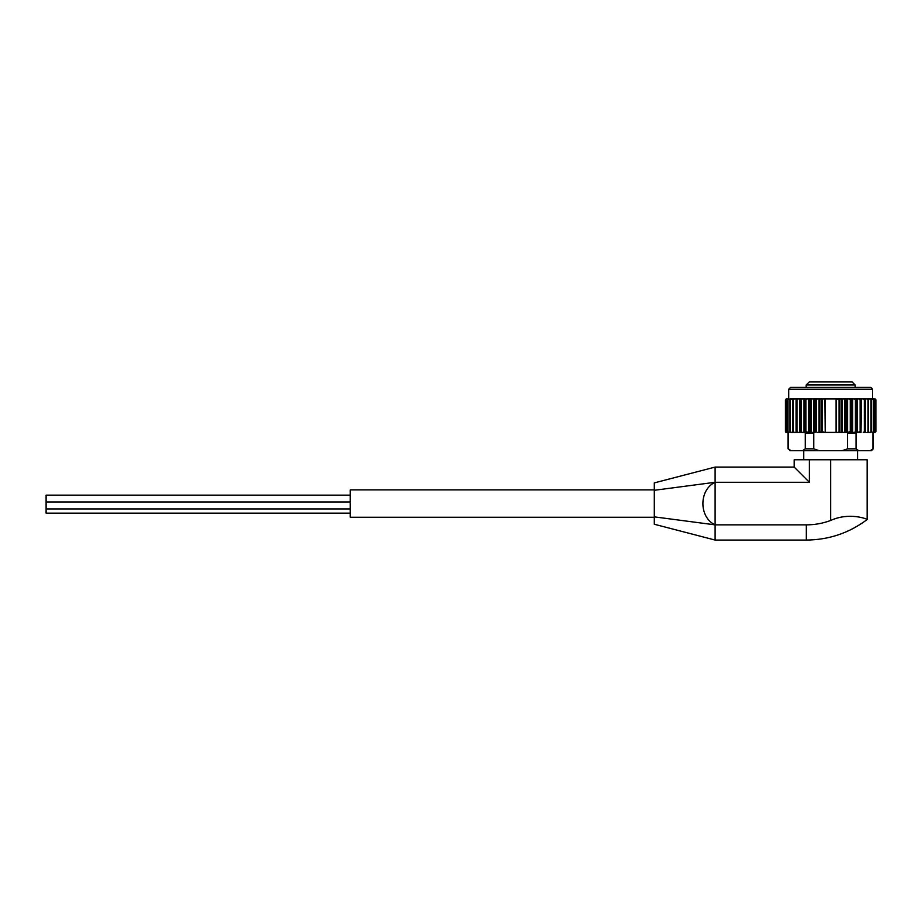 <?xml version="1.0" encoding="UTF-8"?>
<svg xmlns="http://www.w3.org/2000/svg" width="922" height="922" viewBox="0 0 922 922"><rect width="100%" height="100%" fill="white"/><g stroke="black" fill="none" stroke-linecap="round" stroke-linejoin="round"><path stroke-width="1.38" d="M855.143 387.413L855.143 384.981L852.101 381.938L809.228 381.938L806.185 384.981L806.185 387.413M798.095 398.961L796.62 399.871L796.62 431.508L798.095 432.418L796.47 432.418L796.47 398.961L812.121 398.961L810.657 399.871L810.657 431.508L812.121 432.418L809.343 432.418L813.769 433.029L813.769 448.841L819.105 450.662L791.041 450.662L788.368 448.841L788.368 433.029L787.63 432.418M807.015 398.961L805.517 399.871L805.517 431.508L808.663 432.418L805.275 433.029L805.275 448.841L802.601 450.662M873.687 432.418L872.95 433.029L872.95 448.841L870.276 450.662L842.212 450.662L847.56 448.841L842.212 450.662L819.105 450.662M812.121 398.961L840.53 398.961L839.55 399.871L839.55 431.508L840.53 432.418L836.415 432.418L841.498 432.418L841.498 398.961L840.53 398.961L856.354 398.961L856.354 432.418L847.56 433.029L847.56 448.841L856.054 448.841L858.728 450.662M855.316 432.418L852.654 432.418L852.654 398.961L860.86 398.961L860.86 432.418L855.316 432.418L856.054 433.029L856.054 448.841M791.041 450.662L789.912 450.662L788.368 448.841M864.79 398.961L873.664 398.961M787.665 398.961L786.282 399.353M786.443 399.353L786.443 432.026L786.443 399.353L788.921 398.961M790.488 398.961L787.757 399.353M792.955 399.076L789.97 399.353M790.811 398.961L796.527 398.961M793.346 398.961L794.43 398.961L793.001 399.871L793.058 398.961M860.86 398.961L864.859 398.961L864.778 399.871L863.234 398.961M868.455 399.353L866.899 398.961L868.328 399.871L867.982 432.026L867.982 399.353M868.374 399.076L871.025 398.961L871.336 399.871L869.942 398.961M873.572 399.353L872.408 398.961M875.047 399.353L873.975 398.961L875.116 399.871L874.886 432.026L874.886 399.353M851.398 398.961L850.752 399.871L850.752 431.508L851.398 432.418L851.986 432.418L851.986 398.961L847.595 398.961L847.595 432.418L850.672 431.508L850.672 399.871L849.197 398.961M838.121 432.418L839.458 431.508L839.458 399.871L836.415 398.961L836.415 432.418L825.225 432.418L825.225 398.961M825.225 432.418L824.902 398.961L819.819 398.961L819.819 432.418L821.767 431.508L821.767 399.871L820.799 398.961M816.535 399.353L816.535 432.026L816.535 399.353L817.549 398.961L815.221 398.961L816.039 399.871L815.751 432.026L815.751 399.353M816.535 432.026L813.723 432.418L813.723 398.961L809.343 398.961L809.343 432.418L808.663 432.418L808.663 398.961L804.975 398.961L805.217 432.026L805.217 399.353M785.567 399.353L786.27 398.961L785.567 399.353M786.431 398.961L785.429 399.871L785.429 431.508L785.429 399.871M789.013 398.961L787.722 399.871L787.722 431.508L787.757 399.871M791.387 398.961L789.981 399.871L789.97 432.026L790.027 399.871M793.001 399.871L793.001 431.508L794.43 432.418L792.874 432.026L792.874 399.353M802.313 398.961L800.815 399.871L800.815 431.508L802.313 432.418L800.457 432.418L800.457 398.961M809.919 432.418L810.565 431.508L810.565 399.871L809.919 398.961M823.208 398.961L821.767 399.871M846.096 398.961L845.278 399.871L845.278 431.508L846.096 432.418L843.768 432.418L845.186 431.508L845.186 399.871L843.768 398.961M854.314 432.418L855.8 431.508L855.8 399.871L854.314 398.961M857.345 398.961L857.345 432.418L860.514 431.508L860.514 399.871L859.016 398.961M864.894 399.353L864.859 432.418L863.234 432.418L864.709 431.508L864.709 399.871M871.359 399.353L871.359 432.026L869.942 432.418L871.302 431.508L871.302 399.871M873.607 399.871L873.607 431.508L872.316 432.418L873.572 431.508L873.572 399.871L872.316 398.961M875.762 399.353L875.047 398.961L875.762 399.353M875.116 399.871L875.128 431.508L873.975 432.418L875.9 431.508L875.888 399.871L874.886 398.961M786.443 432.026L787.353 432.418L786.189 431.508L786.212 399.871M819.07 398.961L819.07 432.418L817.549 432.418L824.902 432.418L821.871 431.508L821.871 399.871M868.328 431.508L868.328 399.871M875.9 431.508L875.888 399.871M785.567 432.026L786.27 432.418L785.567 432.026M785.429 431.508L786.27 432.418L788.978 432.418L787.722 431.508L788.921 432.418M790.027 431.508L791.387 432.418L789.97 432.026M796.424 432.003L796.424 399.376L796.62 431.508M807.015 432.418L805.217 432.026M814.437 398.961L814.437 432.418L815.751 432.026M851.398 432.418L849.197 432.418M864.709 431.508L864.894 399.376L864.894 432.003M872.408 432.418L874.886 432.026M804.975 432.418L804.595 398.961M802.313 432.418L806.012 432.418M800.457 432.418L800.308 398.961M798.095 432.418L803.984 432.418L803.984 398.961M794.43 432.418L799.754 432.418L799.754 398.961M791.387 432.418L796.055 432.418L796.055 398.961M790.488 432.418L792.955 432.303M787.665 432.418L786.431 432.418M874.886 432.418L873.664 432.418M869.942 432.418L868.374 432.303M866.899 432.418L870.506 432.418M863.234 432.418L865.262 432.418L865.262 398.961M861.021 398.961L861.021 432.418L861.574 398.961M856.722 398.961L856.354 432.418M830.664 459.778L830.664 520.469C849.439 511.825 867.856 519.236 867.153 519.535C867.821 519.247 849.531 511.825 830.664 520.469C822.816 523.396 814.702 524.86 806.335 524.86L806.335 540.062C828.855 539.877 849.127 533.031 867.153 519.535L867.153 459.778L809.378 459.778L809.378 482.287L794.176 467.085L794.176 459.778L809.378 459.778M806.335 540.062L715.103 540.062L715.103 524.86C698.83 517.334 698.818 489.813 715.103 482.287L715.103 467.085L654.286 482.898L654.286 516.862L715.103 524.86L806.335 524.86M654.286 490.285L715.103 482.287L809.378 482.287M654.286 516.862L654.286 524.249L715.103 540.062M654.286 517.254L350.199 517.254L350.199 489.893L654.286 489.893M803.754 459.778L803.754 450.662L857.575 450.662L857.575 459.778M868.674 387.413L790.523 387.413L870.806 387.413L872.627 389.234L872.627 398.961M813.723 432.418L812.121 432.418M847.595 432.418L842.247 432.418L842.247 398.961M846.88 398.961L846.88 432.418L846.096 432.418M843.768 432.418L840.53 432.418M872.95 433.029L873.238 448.841L871.417 450.662L870.276 450.662M350.199 495.16L46.1 495.16L46.1 513.151L350.199 513.151M855.143 384.981L806.185 384.981M788.368 433.029L787.48 432.418M813.769 433.029L805.275 433.029M813.769 448.841L805.275 448.841M856.054 433.029L847.56 433.029M715.103 524.86L715.103 482.287M872.627 389.234L788.702 389.234L790.523 387.413M839.066 432.026L839.066 399.353M822.263 432.026L822.263 399.353M836.093 432.418L836.093 398.961M875.704 432.026L875.704 399.353M873.295 432.026L873.295 399.353M871.359 431.715L871.359 399.664M870.99 432.026L870.99 399.353M864.34 432.026L864.34 399.353M860.756 432.026L860.756 399.353M860.134 432.026L860.134 399.353M856.1 432.026L856.1 399.353M855.409 432.026L855.409 399.353M851.018 432.026L851.018 399.353M850.268 432.026L850.268 399.353M845.578 432.026L845.578 399.353M844.783 432.026L844.783 399.353M839.884 432.026L839.884 399.353M821.444 432.026L821.444 399.353M811.06 432.026L811.06 399.353M810.311 432.026L810.311 399.353M805.92 432.026L805.92 399.353M801.195 432.026L801.195 399.353M800.573 432.026L800.573 399.353M796.977 432.026L796.977 399.353M793.335 432.026L793.335 399.353M792.874 431.899L792.874 399.48L792.862 431.934M790.338 432.026L790.338 399.353M789.97 431.715L789.97 399.664M788.022 432.026L788.022 399.353M785.625 432.026L785.625 399.353M873.238 433.029L873.849 432.418M788.091 433.029L788.091 448.841M715.103 467.085L794.176 467.085M788.702 389.234L788.702 398.961M875.139 431.703L875.139 399.675M873.618 431.796L873.618 399.595M871.382 431.865L871.382 399.514M789.947 431.865L789.947 399.514M787.699 431.784L787.699 399.595M786.189 431.703L786.189 399.675M46.1 508.944L350.199 508.944M46.1 501.96L350.199 501.96"/></g></svg>
